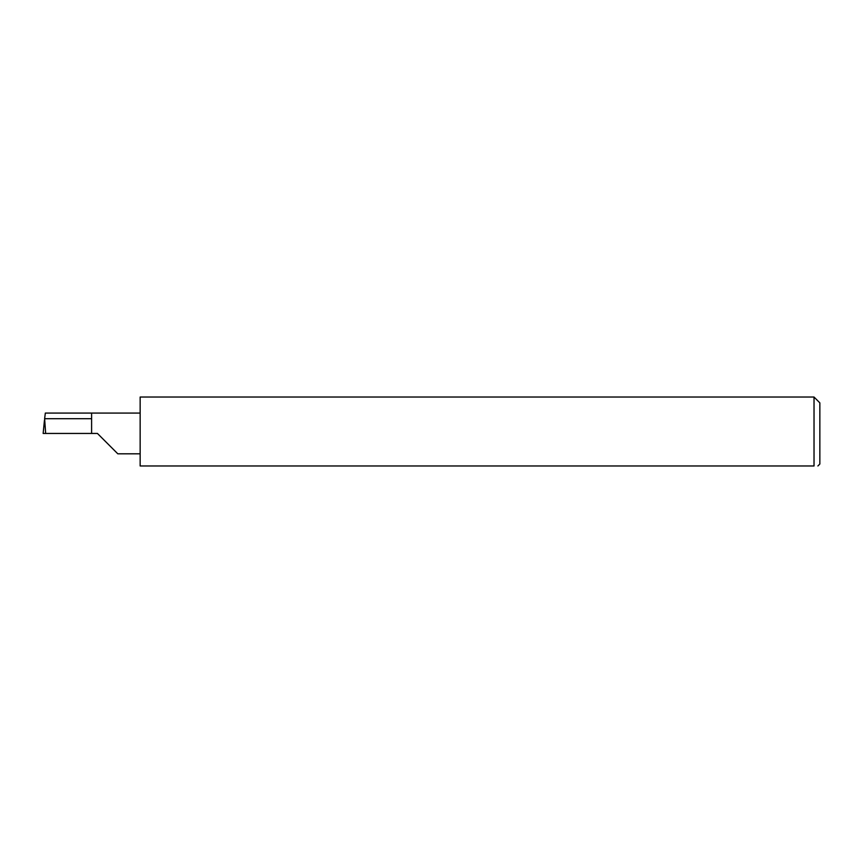 <?xml version="1.0" encoding="UTF-8"?>
<svg xmlns="http://www.w3.org/2000/svg" width="863" height="863" viewBox="0 0 863 863"><rect width="100%" height="100%" fill="white"/><g stroke="black" fill="none" stroke-linecap="round" stroke-linejoin="round"><path stroke-width="1.29" d="M91.607 418.706L44.628 418.706L45.329 413.075L91.607 413.075L91.607 433.442L97.433 433.442L117.8 453.809L97.433 433.442M817.908 465.966L819.85 464.024L819.85 402.859L814.025 397.034L814.025 465.966L140.151 465.966L140.151 397.034L814.025 397.034M44.628 418.706L45.653 433.442L43.15 433.442L44.455 420.227M91.607 433.442L45.653 433.442M814.025 465.966C819.106 465.966 819.106 465.966 814.025 465.966C819.106 465.966 819.106 465.966 814.025 465.966M44.412 420.669L43.15 433.442M91.607 413.075L140.151 413.075M117.8 453.809L140.151 453.809"/></g></svg>
